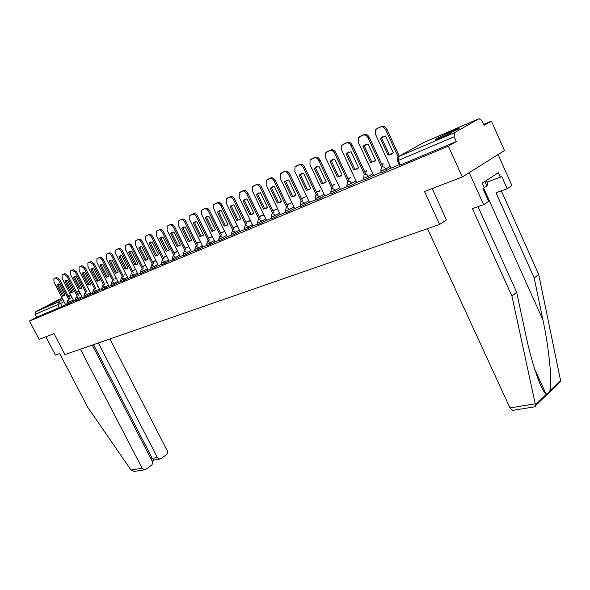 <?xml version="1.0" encoding="UTF-8"?>
<svg xmlns="http://www.w3.org/2000/svg" width="590" height="590" viewBox="0 0 590 590"><rect width="100%" height="100%" fill="white"/><g stroke="black" fill="none" stroke-linecap="round" stroke-linejoin="round"><path stroke-width="0.89" d="M380.889 171.218L381.56 172.671L386.546 170.488L385.816 168.917L380.83 171.1L381.214 168.003L382.231 167.007C383.684 166.601 384.879 167.236 385.816 168.917L390.3 166.373M363.624 178.475L364.288 179.906L369.156 177.774L368.433 176.226L363.573 178.364L364.001 175.223L364.945 174.338L366.869 174.507L368.433 176.226L372.873 173.718M346.942 185.496L347.606 186.905L352.348 184.81L351.64 183.291L346.898 185.385L347.37 182.214L348.24 181.425L350.106 181.602L351.64 183.291L356.028 180.82M330.82 192.274L331.469 193.66L336.108 191.617L335.408 190.128L330.769 192.178L331.292 188.984L332.089 188.276L335.408 190.128L339.752 187.686M315.215 198.837L315.864 200.202L320.392 198.196L319.699 196.728L315.171 198.742L315.724 195.541L316.461 194.899L319.699 196.728L323.999 194.331M300.118 205.187L300.76 206.537L305.185 204.568L304.499 203.122L300.074 205.099L300.664 201.891L301.343 201.315L288.569 174.485C287.256 172.184 285.7 171.306 283.893 171.852L280.375 173.762L280.294 178.291L294.69 208.55L300.553 206.094M285.494 211.331L286.135 212.666L290.464 210.733L289.786 209.317L285.457 211.25L286.069 208.049L286.703 207.525L289.786 209.317L293.997 206.979M271.334 217.29L271.961 218.602L276.201 216.707L275.53 215.313L271.297 217.216L271.924 214.015L272.514 213.543L275.53 215.313L279.697 213.012M257.601 223.064L258.228 224.362L262.373 222.504L261.709 221.132L257.565 222.991L258.214 219.812L258.767 219.369L261.709 221.132L265.839 218.853M244.282 228.662L244.902 229.945L248.965 228.116L248.309 226.767L244.245 228.595L245.425 225.026L248.309 226.767L252.395 224.525M231.361 234.097L231.973 235.358L235.956 233.566L235.307 232.239L231.324 234.038L232.49 230.513L235.307 232.239L239.348 230.019M218.816 239.37L219.428 240.617L223.322 238.854L222.688 237.549L218.787 239.311L219.93 235.845L222.688 237.549L226.693 235.358M206.633 244.496L207.238 245.728L211.065 243.994L210.431 242.704L206.603 244.437L207.732 241.015L210.431 242.704L214.399 240.543M194.803 249.474L195.401 250.684L199.155 248.98L198.528 247.712L194.774 249.423L195.887 246.037L198.528 247.712L202.451 245.58M183.298 254.312L183.896 255.507L187.576 253.833L186.956 252.579L183.276 254.261L184.368 250.927L186.956 252.579L190.843 250.47M172.118 259.01L172.708 260.197L176.322 258.545L175.702 257.314L172.096 258.966L173.172 255.677L175.702 257.314L179.559 255.227M161.24 263.582L161.822 264.755L165.37 263.133L164.765 261.916L161.218 263.546L162.28 260.293L164.765 261.916L168.578 259.858M150.657 268.037L151.232 269.188L154.72 267.594L154.115 266.392L150.634 267.993L151.682 264.785L154.115 266.392L157.891 264.357M140.346 272.374L140.922 273.509L144.351 271.938L143.754 270.758L140.332 272.329L141.364 269.165L143.754 270.758L147.493 268.745M130.316 276.592L130.884 277.713L134.255 276.164L133.665 274.999L130.302 276.555L131.319 273.421L133.665 274.999L137.367 273.008M120.544 280.7L121.105 281.814L124.416 280.287L123.834 279.136L120.53 280.663L121.533 277.573L123.834 279.136L127.506 277.167M111.023 284.705L111.576 285.803L114.836 284.299L114.261 283.163L111.001 284.668L112.004 281.614L114.261 283.163L117.897 281.216M101.738 288.606L102.291 289.69L105.492 288.208L104.924 287.094L101.723 288.576L102.704 285.56L104.924 287.094L108.523 285.169M92.689 292.411L93.235 293.488L96.384 292.028L95.823 290.922L92.674 292.382L93.648 289.402L95.823 290.922L99.393 289.019M83.861 296.128L84.4 297.183L87.504 295.745L86.944 294.653L83.846 296.099L84.805 293.149L86.944 294.653L90.484 292.773M75.247 299.75L75.786 300.797L78.839 299.373L78.286 298.297L75.232 299.72L76.184 296.807L78.286 298.297L81.789 296.438M66.84 303.282L67.371 304.322L70.38 302.921L69.834 301.859L66.825 303.26L67.769 300.376L69.834 301.859L73.3 300.015M60.895 299.248L47.466 306.062L60.895 299.248M453.968 130.22C446.195 133.657 440.258 136.6 436.158 139.041C434.498 140.184 435.922 139.808 440.435 137.905L458.378 129.033C460.097 127.853 458.622 128.244 453.968 130.22M462.317 176.993L424.512 191.499L439.616 224.473L64.937 354.56L54.037 333.638L39.11 339.361L29.5 321.012L448.393 146.173L462.317 176.993L504.465 150.561L491.389 121.127L483.652 124.402M491.389 121.127L484.088 125.382L482.015 120.736L478.999 118.693L454.551 132.662L454.167 136.769L398.346 160.428L397.365 160.672L397.697 157.611M448.393 146.173L456.321 141.556L454.167 136.769M65.564 304.551L62.12 306.38L60.593 303.422L35.149 314.374L35.798 311.69L58.336 299.875M35.149 314.374L36.646 317.228L29.5 321.012M77.231 296.254L66.958 276.304L63.838 274.114L62.053 274.992L62.201 278.487L73.853 301.151L75.594 300.421M85.823 292.611L75.446 272.403L72.275 270.191L70.439 271.098L70.579 274.638L82.342 297.589L84.208 296.807M94.636 288.879L84.156 268.406L80.926 266.179L79.038 267.108L79.163 270.699L91.044 293.938L93.043 293.105M99.99 290.184L102.092 289.306M112.926 281.128L102.232 260.102C101.17 258.272 100.049 257.52 98.884 257.83L96.878 258.826L96.981 262.513L109.098 286.371L111.385 285.413M122.425 277.101L111.621 255.787C110.544 253.936 109.408 253.176 108.206 253.494L106.148 254.519L106.23 258.258L118.479 282.44L120.906 281.415M132.167 272.971L121.252 251.362C120.161 249.481 119.003 248.715 117.779 249.046L115.655 250.108L115.721 253.899L128.096 278.406L130.685 277.315M142.175 268.73L131.142 246.812C130.043 244.916 128.863 244.142 127.602 244.481L125.412 245.58L125.471 249.423L137.964 274.269L140.722 273.111M152.449 264.372L141.298 242.151C140.184 240.226 138.982 239.437 137.684 239.798L135.427 240.934L135.471 244.828L148.097 270.021L151.033 268.789M163.002 259.902L151.726 237.357C150.597 235.403 149.373 234.614 148.046 234.982L145.715 236.162L145.745 240.108L158.504 265.655L161.616 264.35M173.844 255.308L162.449 232.431C161.306 230.454 160.052 229.65 158.695 230.034L156.284 231.258L156.298 235.255L169.19 261.171L172.501 259.784M184.995 250.588L173.475 227.364C172.317 225.358 171.034 224.554 169.64 224.952L167.147 226.221L167.147 230.27L180.179 256.569L183.689 255.094M196.455 245.735L184.803 222.157C183.63 220.122 182.332 219.31 180.894 219.716L178.313 221.036L178.298 225.151L191.47 251.827L195.194 250.271M208.248 240.735L196.47 216.803C195.283 214.731 193.948 213.912 192.473 214.34L189.796 215.711L189.774 219.878L203.085 246.959L207.031 245.307M220.38 235.594L208.469 211.286C207.267 209.192 205.903 208.358 204.391 208.801L201.618 210.232L201.581 214.45L215.04 241.944L219.215 240.196M232.88 230.306L220.83 205.608C219.605 203.476 218.219 202.643 216.655 203.1L213.779 204.597L213.735 208.867L227.342 236.789L231.767 234.931M245.75 224.856L233.559 199.759C232.32 197.598 230.904 196.75 229.296 197.222L226.309 198.793L226.25 203.115L240.012 231.479L244.695 229.517M259.01 219.237L246.679 193.734C245.425 191.536 243.972 190.681 242.32 191.175L239.216 192.812L239.149 197.193L253.058 226.007L258.014 223.927M272.683 213.447L260.212 187.517C258.936 185.282 257.454 184.419 255.75 184.935L252.513 186.654L252.439 191.086L266.51 220.365L271.754 218.167M286.784 207.474L274.166 181.101C272.875 178.836 271.356 177.966 269.601 178.497L266.23 180.304L266.149 184.788L280.383 214.546L285.921 212.223M316.365 194.943L303.437 167.656C302.11 165.311 300.517 164.426 298.651 164.994L294.978 167.014L294.897 171.579L309.462 202.355L315.657 199.759M324.758 195.932L331.263 193.218M347.938 181.587L334.685 153.297C333.32 150.87 331.646 149.971 329.655 150.59L325.628 152.869L325.562 157.493L340.467 189.353L347.392 186.447M364.531 174.581L351.116 145.752C349.73 143.282 348.004 142.367 345.954 143.016L341.728 145.45L341.676 150.089L356.758 182.524L364.082 179.456M373.662 175.429L381.347 172.214M398.162 156.933L385.713 129.852C384.282 127.293 382.475 126.363 380.277 127.064L376.981 128.598L375.601 129.889L375.601 134.498L391.052 168.143L399.231 164.713M391.023 167.936L386.546 170.488M373.588 175.26L369.156 177.774M356.736 182.332L352.348 184.81M340.445 189.176L336.108 191.617M324.692 195.792L320.392 198.196M309.44 202.193L305.185 204.568M294.675 208.395L290.464 210.733M280.368 214.399L276.201 216.707M266.496 220.225L262.373 222.504M253.044 225.867L248.965 228.116M239.997 231.346L235.956 233.566M227.327 236.664L223.322 238.854M215.026 241.826L211.065 243.994M203.078 246.841L199.155 248.98M191.462 251.716L187.576 253.833M180.164 256.458L176.322 258.545M169.183 261.068L165.37 263.133M158.489 265.552L154.72 267.594M148.09 269.918L144.351 271.938M137.957 274.173L134.255 276.164M128.082 278.31L124.416 280.287M118.465 282.352L114.836 284.299M109.091 286.283L105.492 288.208M99.953 290.118L96.384 292.028M91.037 293.857L87.504 295.745M82.342 297.507L78.839 299.373M73.846 301.07L70.38 302.921M446.527 219.878L439.616 224.473M68.838 299.808L58.668 280.11L55.6 277.942L53.867 278.797L54.029 282.241L65.564 304.624L67.179 303.946M456.321 141.556L400.426 164.949L399.437 165.178L397.424 160.79M36.646 317.228L62.12 306.38M59.251 283.945L57.333 284.402L56.854 285.036L62.606 296.165L64.59 295.693L65.025 295.118L59.251 283.945M55.106 278.133L54.096 278.642M69.893 299.248L59.738 279.564L56.67 277.403L55.165 278.104M58.329 283.915L57.916 284.491L63.661 295.612L62.606 296.165M64.642 295.642L63.661 295.612M57.916 284.491L56.854 285.036M80.432 349.184L142.131 468.217L144.447 469.795L145.774 469.375L151.844 464.994L152.537 463.511L152.331 461.454L92.261 345.076M135.368 471.263L134.188 471.447L131.017 470.038L87.711 407.255L59.715 353.587L55.408 355.106L45.836 336.779M153.938 460.053L152.235 458.393L157.375 457.493L159.691 459.064L160.945 458.659L166.859 454.389L167.531 452.936L167.324 450.908L109.88 338.962M157.375 457.493L98.36 342.96M151.158 459.145L152.235 458.393L93.53 344.641M513.514 410.242L512.71 410.367L509.974 407.926L535.219 403.789L535.691 406.665M478.018 206.648L516.663 292.249L525.786 334.81C531.605 362.88 541.067 390.676 545.728 393.427L546.598 393.995C547.808 394.127 548.87 393.095 549.792 390.904C552.513 383.589 549.216 349.088 542.911 319.876L534.216 278.03L496.006 192.76L507.201 188.756L501.648 176.314L500.342 177.17L498.351 172.708L482.251 183.166L484.294 187.701L482.93 188.594L488.645 201.293L483.638 204.671L469.22 172.671L498.115 154.536L511.936 185.555L507.201 188.756M516.663 292.249L511.936 296.077L472.369 208.631L483.638 204.671M535.219 403.789L511.936 296.077M556.053 386.28L560.419 381.531L560.345 379.444L538.692 274.402L534.216 278.03M538.692 274.402L501.33 190.85M427.499 228.677L509.974 407.926M432.212 188.549L446.416 219.952M486.986 182.118L500.342 177.17M446.534 135.154L448.548 134.196M484.22 187.539L486.92 186.138L487.672 183.645L486.278 180.547M484.833 181.491L486.92 186.138M451.793 132.603L443.26 136.659M67.533 280.191L65.556 280.67L65.07 281.312L70.881 292.581L72.924 292.08L73.359 291.504L67.533 280.191M88.906 290.066L88.625 289.52M63.307 274.32L62.289 274.837M78.293 295.686L68.034 275.759L64.915 273.568L63.366 274.291M66.574 280.169L66.139 280.759L71.943 292.021L70.881 292.581M72.961 292.05L71.943 292.021M66.139 280.759L65.07 281.312M76.014 276.349L73.979 276.85L73.492 277.492L79.355 288.901L81.464 288.377L81.899 287.802L76.014 276.349M97.675 285.663L97.188 285.87L97.652 285.619M97.475 286.43L97.188 285.87M71.715 270.412L70.689 270.928M86.892 292.043L76.53 271.85L73.359 269.645L71.773 270.382M75.019 276.334L74.569 276.939L80.432 288.34L79.355 288.901M81.479 288.363L80.432 288.34M74.569 276.939L73.492 277.492M84.709 272.403L82.607 272.941L82.121 273.576L88.043 285.14L90.218 284.579L90.646 284.011L84.709 272.403M106.79 281.769L105.957 282.123L106.76 281.695M106.252 282.706L105.957 282.123M80.329 266.407L79.303 266.931M95.705 288.304L85.24 267.845L82.01 265.625L80.388 266.378M82.607 272.941L83.662 272.396L83.205 273.023L89.12 284.572L88.043 285.14M90.211 284.587L89.12 284.572M83.205 273.023L82.121 273.576M103.663 285.051L93.08 264.305L89.791 262.056L87.851 263.015L87.962 266.658L99.99 290.192M93.618 268.369L91.45 268.937L90.963 269.571L96.952 281.283L99.194 280.685L99.622 280.125L93.618 268.369M116.097 277.683L114.939 278.288L116.141 277.772M115.242 278.886L114.939 278.288M89.156 262.307L88.124 262.83M104.747 284.476L94.171 263.745L90.882 261.503L89.215 262.277M91.45 268.937L92.542 268.376L92.055 269.011L98.028 280.707L96.952 281.283M99.157 280.715L98.028 280.707M92.055 269.011L90.963 269.571M102.756 264.224L100.521 264.822L100.034 265.456L106.082 277.322L108.398 276.688L108.818 276.135L102.756 264.224M125.692 273.583L124.151 274.357L125.736 273.679M124.46 274.977L124.151 274.357M98.206 258.103L97.173 258.627M114.01 280.545L103.331 259.534C102.269 257.712 101.156 256.96 99.983 257.269L98.272 258.066M101.65 264.224L101.133 264.895L107.166 276.747L106.082 277.322M108.339 276.747L107.166 276.747M101.133 264.895L100.034 265.456M112.13 259.969L109.821 260.61L109.342 261.237L115.448 273.266L117.838 272.587L118.251 272.049L112.13 259.969M135.538 269.379L133.591 270.323L135.582 269.475M133.908 270.965L133.591 270.323M107.491 253.789L106.458 254.312M123.516 276.518L112.72 255.219C111.65 253.376 110.514 252.608 109.312 252.933L107.557 253.752M110.986 259.983L110.441 260.669L116.54 272.683L115.448 273.266M117.749 272.676L116.54 272.683M110.441 260.669L109.342 261.237M121.747 255.61L119.357 256.289L118.885 256.908L125.051 269.099L127.528 268.384L127.934 267.853L121.747 255.61M145.649 265.065L143.267 266.193L145.693 265.161M143.606 266.857L143.267 266.193M117.012 249.356L115.979 249.887M133.266 272.381L122.359 250.787C121.275 248.921 120.117 248.147 118.885 248.486L117.093 249.319M120.559 255.632L119.991 256.34L126.149 268.516L125.051 269.099M127.41 268.494L126.149 268.516M119.991 256.34L118.885 256.908M131.622 251.133L128.679 252.468L134.911 264.822L137.477 264.062L137.868 263.546L131.622 251.133M156.026 260.632L153.201 261.953L156.077 260.728M153.548 262.639L153.201 261.953M126.791 244.813L125.751 245.344M143.282 268.14L132.256 246.244C131.157 244.349 129.977 243.567 128.716 243.913L126.872 244.776M130.39 251.163L129.793 251.893L136.017 264.239L134.911 264.822M137.322 264.209L136.017 264.239M129.793 251.893L128.679 252.468M141.755 246.539L138.739 247.903L145.037 260.433L147.692 259.622L148.075 259.121L141.755 246.539M166.69 256.075L163.393 257.601L166.741 256.171M163.747 258.309L163.393 257.601M136.828 240.152L135.788 240.676M153.555 263.782L142.419 241.576C141.305 239.651 140.103 238.869 138.812 239.223L136.91 240.108M140.479 246.583L139.859 247.328L146.143 259.851L145.037 260.433M147.5 259.806L146.143 259.851M139.859 247.328L138.739 247.903M152.168 241.819L149.071 243.22L155.435 255.927L158.186 255.064L158.555 254.578L152.168 241.819M177.649 251.399L174.109 252.999M177.701 251.495L174.124 253.022M147.139 235.358L146.099 235.889M164.116 259.305L152.854 236.774C151.726 234.827 150.502 234.038 149.174 234.407L147.227 235.314M150.841 241.87L150.192 242.638L156.549 255.337L155.435 255.927M157.958 255.286L156.549 255.337M150.192 242.638L149.071 243.22M162.87 236.966L159.684 238.404L166.115 251.303L168.969 250.374L169.323 249.909L162.87 236.966M188.918 246.583L185.238 248.206M188.97 246.686L185.26 248.265M157.737 230.432L156.697 230.963M174.965 254.71L163.585 231.848C162.442 229.871 161.188 229.075 159.831 229.458L157.825 230.388M161.498 237.032L160.812 237.822L167.236 250.706L166.115 251.303M168.696 250.639L167.236 250.706M160.812 237.822L159.684 238.404M173.873 231.973L170.599 233.463L177.096 246.539L180.393 245.116L173.873 231.973M200.504 241.635L196.669 243.279M200.556 241.738L196.721 243.375M168.622 225.373L167.582 225.904M186.116 249.983L174.611 226.781C173.453 224.775 172.177 223.971 170.776 224.37L168.718 225.321M172.442 232.054L171.727 232.873L178.224 245.942L177.096 246.539M179.736 245.86L178.224 245.942M171.727 232.873L170.599 233.463M185.186 226.848L181.816 228.374L188.387 241.649L191.772 240.182L185.186 226.848M212.43 236.546L208.454 238.242M212.481 236.642L208.499 238.345M179.817 220.173L178.777 220.704M197.584 245.123L185.946 221.567C184.781 219.539 183.475 218.72 182.037 219.133L179.921 220.122M183.697 226.936L182.952 227.784L189.515 241.044L188.387 241.649M191.094 240.949L189.515 241.044M182.952 227.784L181.816 228.374M196.817 221.567L193.358 223.138L199.995 236.612L203.484 235.1L196.817 221.567M224.702 231.302L220.579 233.065M224.753 231.405L220.631 233.168M191.337 214.819L190.297 215.35M209.376 240.123L197.613 216.213C196.426 214.148 195.098 213.322 193.623 213.75L191.44 214.76M195.275 221.678L194.494 222.548L201.131 236.007L199.995 236.612M202.768 235.897L201.131 236.007M194.494 222.548L193.358 223.138M208.794 216.139L205.231 217.754L211.943 231.435L215.534 229.879L208.794 216.139M237.342 225.904L233.065 227.733M237.394 226.007L233.116 227.836M203.189 209.31L202.149 209.841M221.516 234.982L209.62 210.689C208.418 208.594 207.061 207.769 205.541 208.211L203.299 209.251M207.193 216.265L206.375 217.157L213.086 230.83L211.943 231.435M214.79 230.697L213.086 230.83M206.375 217.157L205.231 217.754M221.125 210.549L217.452 212.216L224.244 226.103L227.939 224.502L221.125 210.549M250.367 220.343L245.927 222.238M250.315 220.8L245.978 222.349M215.387 203.639L214.347 204.169M234.016 229.68L221.988 205.01C220.763 202.886 219.377 202.046 217.813 202.503L215.505 203.58M219.458 210.689L218.602 211.611L225.387 225.491L224.244 226.103M227.165 225.343L225.387 225.491M218.602 211.611L217.452 212.216M233.832 204.789L230.041 206.507L236.915 220.616L240.72 218.964L233.832 204.789M263.789 214.613L259.172 216.582M263.236 215.298L259.231 216.685M263.103 215.033L263.804 214.649M227.954 197.798L226.921 198.329M246.893 224.23L234.717 199.162C233.485 197.001 232.062 196.153 230.454 196.632L228.079 197.739M232.091 204.944L231.199 205.903L238.058 219.996L236.915 220.616M239.909 219.834L238.058 219.996M231.199 205.903L230.041 206.507M246.922 198.852L243.021 200.622L249.961 214.959L253.884 213.256L246.922 198.852M276.54 209.634L277.514 208.749L272.838 210.748M276.408 209.354L272.89 210.859M240.904 191.78L239.872 192.311M260.153 218.61L247.844 193.129C246.591 190.931 245.138 190.083 243.486 190.577L241.037 191.713M245.108 199.029L244.179 200.017L251.111 214.34L249.961 214.959M253.036 214.148L251.111 214.34M244.179 200.017L243.021 200.622M260.411 192.731L256.392 194.56L263.413 209.126L267.462 207.378L260.411 192.731M290.258 203.793L291.224 202.894L286.924 204.73M290.118 203.498L286.983 204.841M254.246 185.577L253.221 186.108M273.834 212.813L261.377 186.912C260.109 184.677 258.619 183.822 256.916 184.331L254.386 185.511M258.531 192.93L257.55 193.948L264.571 208.506L263.413 209.126M266.577 208.292L264.571 208.506M257.55 193.948L256.392 194.56M274.335 186.425L270.183 188.306L277.285 203.115L281.459 201.308L274.335 186.425M304.396 197.768L305.362 196.854L301.468 198.52M304.248 197.466L301.519 198.631M268.015 179.183L266.99 179.707M287.942 206.839L275.331 180.496C274.048 178.232 272.528 177.361 270.773 177.892L268.162 179.109M272.374 186.647L271.348 187.694L278.443 202.488L277.285 203.115M280.538 202.252L278.443 202.488M271.348 187.694L270.183 188.306M288.694 179.906L284.417 181.853L291.6 196.913L295.907 195.047L288.694 179.906M318.976 191.566L319.942 190.629L316.483 192.104M318.821 191.241L316.535 192.222M282.219 172.582L281.201 173.106M302.493 200.674L289.742 173.873C288.436 171.572 286.873 170.694 285.066 171.248L282.374 172.501M286.651 180.157L285.582 181.241L292.758 196.278L291.6 196.913M294.948 196.02L292.758 196.278M285.582 181.241L284.417 181.853M303.533 173.187L299.108 175.186L306.38 190.504L310.827 188.579L303.533 173.187M334.021 185.157L334.98 184.205L331.986 185.481M333.866 184.825L332.045 185.599M296.881 165.768L295.87 166.292M317.523 194.309L304.617 167.044C303.29 164.698 301.697 163.814 299.831 164.389L297.05 165.679M301.394 173.453L300.273 174.574L307.538 189.877L306.38 190.504M309.816 189.582L307.538 189.877M300.273 174.574L299.108 175.186M333.232 191.234L333.062 190.865M331.89 188.372L318.806 160.591C317.457 158.209 315.82 157.316 313.895 157.913L310.06 160.052L309.979 164.647L324.758 195.939M318.851 166.24L314.278 168.312L321.639 183.896L326.233 181.897L318.851 166.24M349.56 178.541L350.512 177.575L348.012 178.637M349.398 178.195L348.07 178.755M312.022 158.732L311.026 159.248M333.048 187.738L319.979 159.978C318.637 157.596 317 156.704 315.075 157.301L312.206 158.636M316.624 166.535L315.451 167.693L322.796 183.254L321.639 183.896M325.186 182.937L322.796 183.254M315.451 167.693L314.278 168.312M349.295 184.486L349.118 184.117M334.685 159.057L329.965 161.195L337.406 177.059L342.156 175.001L334.685 159.057M365.608 171.712L365.439 171.343L366.552 170.724L364.591 171.557M366.552 170.724L366.722 171.093M365.439 171.343L364.642 171.683M327.671 151.453L326.683 151.969M349.096 180.946L335.865 152.685C334.501 150.258 332.819 149.359 330.835 149.978L327.863 151.357M332.362 159.389L331.138 160.576L338.572 176.417L337.406 177.059M341.064 176.063L338.572 176.417M331.138 160.576L329.965 161.195M365.896 177.516L365.719 177.133M351.065 151.63L346.175 153.843L353.712 169.994L358.624 167.862L351.065 151.63M382.195 164.654L382.01 164.263L383.131 163.644L381.737 164.234M383.131 163.644L383.308 164.027M343.859 143.938L342.879 144.439M365.689 173.925L352.289 145.133C350.903 142.669 349.184 141.755 347.134 142.404L344.058 143.827M348.631 151.991L347.348 153.223L354.878 169.352L353.712 169.994M357.481 168.954L354.878 169.352M347.348 153.223L346.175 153.843M383.08 170.296L382.903 169.905M381.715 167.339L368.116 137.942C366.707 135.427 364.937 134.505 362.813 135.176L358.373 137.794L358.344 142.426L373.669 175.436M368.013 143.945L362.953 146.239L370.579 162.678L375.66 160.473L368.013 143.945M360.601 136.157L359.635 136.659M382.851 166.66L369.288 137.322C367.887 134.815 366.117 133.893 363.993 134.564L360.815 136.039M365.468 144.344L364.126 145.612L371.737 162.036L370.579 162.678M374.473 161.601L371.737 162.036M364.126 145.612L362.953 146.239M385.558 135.988L380.321 138.362L388.036 155.111L393.301 152.832L385.558 135.988M377.925 128.104L376.981 128.598M399.29 156.217L386.893 129.232C385.462 126.68 383.648 125.751 381.457 126.452L378.161 127.978M382.895 136.43L381.494 137.743L389.201 154.469L388.036 155.111M392.062 153.99L389.201 154.469M381.494 137.743L380.321 138.362M478.999 118.693L423.495 142.603L398.796 156.498L454.551 132.662M80.078 293.119L77.637 294.41M71.958 297.412L69.591 298.658M64.037 301.601L60.593 303.422L58.565 301.955L63.012 299.617M68.573 296.681L70.94 295.435M76.619 292.441L79.067 291.158M78.986 290.981L76.434 292.08M70.527 294.624L68.056 295.686M62.267 298.186L58.122 299.971M35.798 311.69L58.565 301.955L57.916 304.728L59.45 307.678M308.762 200.755L304.499 203.122L301.343 201.315M145.612 265.006L144.882 265.109M155.635 260.802L154.772 260.883M165.805 256.458L164.92 256.547M176.24 251.996L175.333 252.092M186.956 247.424L186.027 247.527M197.967 242.719L197.008 242.829M209.28 237.888L208.329 237.984M220.911 232.925L220.483 232.866M400.426 164.949L398.346 160.428L398.796 156.498M423.111 142.817L423.723 142.5M59.738 279.564L58.668 280.11M56.67 277.403L55.6 277.942M131.017 470.038L142.131 468.217M535.506 404.762L546.598 393.995M549.792 390.904L560.493 380.513M483.675 188.107L542.911 319.876M68.034 275.759L66.958 276.304M64.915 273.568L63.838 274.114M76.53 271.85L75.446 272.403M73.359 269.645L72.275 270.191M85.24 267.845L84.156 268.406M82.01 265.625L80.926 266.179M94.171 263.745L93.08 264.305M90.882 261.503L89.791 262.056M103.331 259.534L102.232 260.102M99.983 257.269L98.884 257.83M112.72 255.219L111.621 255.787M109.312 252.933L108.206 253.494M122.359 250.787L121.252 251.362M118.885 248.486L117.779 249.046M132.256 246.244L131.142 246.812M128.716 243.913L127.602 244.481M142.419 241.576L141.298 242.151M138.812 239.223L137.684 239.798M152.854 236.774L151.726 237.357M149.174 234.407L148.046 234.982M163.585 231.848L162.449 232.431M159.831 229.458L158.695 230.034M174.611 226.781L173.475 227.364M170.776 224.37L169.64 224.952M185.946 221.567L184.803 222.157M182.037 219.133L180.894 219.716M197.613 216.213L196.47 216.803M193.623 213.75L192.473 214.34M209.62 210.689L208.469 211.286M205.541 208.211L204.391 208.801M221.988 205.01L220.83 205.608M217.813 202.503L216.655 203.1M234.717 199.162L233.559 199.759M230.454 196.632L229.296 197.222M247.844 193.129L246.679 193.734M243.486 190.577L242.32 191.175M261.377 186.912L260.212 187.517M256.916 184.331L255.75 184.935M275.331 180.496L274.166 181.101M270.773 177.892L269.601 178.497M289.742 173.873L288.569 174.485M285.066 171.248L283.893 171.852M304.617 167.044L303.437 167.656M299.831 164.389L298.651 164.994M319.979 159.978L318.806 160.591M315.075 157.301L313.895 157.913M335.865 152.685L334.685 153.297M330.835 149.978L329.655 150.59M352.289 145.133L351.116 145.752M347.134 142.404L345.954 143.016M369.288 137.322L368.116 137.942M363.993 134.564L362.813 135.176M386.893 129.232L385.713 129.852M381.457 126.452L380.277 127.064M145.546 264.858L145.118 265.006M155.996 260.574L155.023 260.773M166.314 256.237L165.178 256.429M176.749 251.782L175.606 251.974M187.465 247.203L186.315 247.394M198.469 242.505L197.311 242.697M209.775 237.674L208.609 237.866M221.405 232.711L220.454 232.814M58.233 283.938L57.333 284.402M159.691 459.064L153.68 460.097M153.747 460.112L152.213 461.188M134.188 471.447L144.447 469.795M534.614 368.942L545.728 393.427M512.71 410.367L535.927 406.628M560.419 381.531L535.764 405.477M66.508 280.184L65.556 280.67M74.974 276.341L73.979 276.85M101.613 264.261L100.521 264.822M110.92 260.043L109.821 260.61M120.463 255.721L119.357 256.289M130.265 251.281L129.151 251.856M140.317 246.731L139.203 247.306M150.649 242.055L149.521 242.638M161.254 237.254L160.126 237.836M172.155 232.32L171.019 232.91M183.357 227.253L182.222 227.843M194.884 222.047L193.741 222.644M206.736 216.692L205.585 217.29M218.934 211.183L217.784 211.788M231.494 205.519L230.336 206.124M244.422 199.693L243.264 200.298M257.749 193.69L256.591 194.294M271.489 187.509L270.323 188.122M285.649 181.145L284.483 181.757"/></g></svg>
